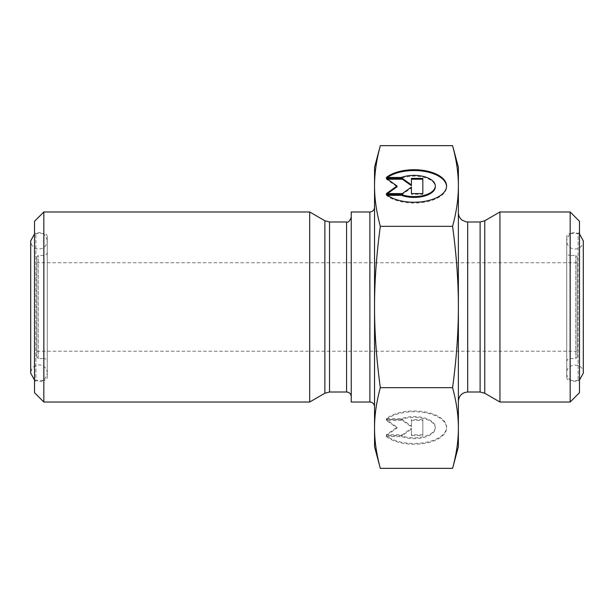 <?xml version="1.0" encoding="UTF-8"?>
<svg xmlns="http://www.w3.org/2000/svg" width="614" height="614" viewBox="0 0 614 614"><rect width="100%" height="100%" fill="white"/><g stroke="black" fill="none" stroke-linecap="round" stroke-linejoin="round"><path stroke-width="0.46" stroke-dasharray="3.07 2.3" d="M374.54 167.269L374.54 446.731M351.246 402.016L351.246 211.983M351.246 396.659L351.246 217.341L351.246 396.659M386.398 177.454L386.398 178.26L401.426 178.26A21.244 10.622 180 0 1 423.629 177.308A21.244 10.622 180 0 1 435.318 186.794M386.398 194.523L386.398 195.329A32.511 16.256 0 0 0 422.946 202.436A32.511 16.256 0 0 0 446.585 186.794A32.511 16.256 0 0 0 446.578 186.387M387.465 177.454A32.511 16.256 0 0 0 386.398 178.26M401.426 177.454L401.426 178.26M387.465 195.329L386.398 195.329M422.823 178.398L422.823 179.204M411.441 178.398L411.441 185.704M387.534 179.204L386.398 179.204L397.028 186.794M386.398 178.398L386.398 179.204M387.534 193.579L386.398 194.385L402.339 194.385L411.441 187.876L411.441 187.07M386.398 193.579L386.398 194.385M402.339 193.579L402.339 194.385M411.441 194.385L411.441 193.579L411.441 194.385L422.823 194.385L422.823 193.579L422.823 194.385M386.398 436.546A32.511 16.256 -0 0 0 422.946 443.653A32.511 16.256 -0 0 0 446.585 428.012A32.511 16.256 -0 0 0 422.946 412.37A32.511 16.256 -0 0 0 386.398 419.477L401.426 419.477A21.244 10.622 180 0 1 423.629 418.525A21.244 10.622 180 0 1 435.318 428.012A21.244 10.622 180 0 1 423.629 437.498A21.244 10.622 180 0 1 401.426 436.546L386.398 436.546L386.398 435.74L401.426 435.74A21.244 10.622 0 0 0 423.629 436.692A21.244 10.622 0 0 0 435.318 427.206A21.244 10.622 0 0 0 423.629 417.72A21.244 10.622 0 0 0 401.426 418.671L386.398 418.671A32.511 16.256 180 0 1 422.946 411.564A32.511 16.256 180 0 1 446.585 427.206A32.511 16.256 180 0 1 422.946 442.847A32.511 16.256 180 0 1 386.398 435.74M386.398 419.477L386.398 418.671M401.426 436.546L401.426 435.74M401.426 419.477L401.426 418.671M422.823 434.796L411.441 434.796L411.441 428.296L402.339 434.796L386.398 434.796L397.028 427.206L386.398 419.615L402.339 419.615L411.441 426.124L411.441 419.615L422.823 419.615L422.823 435.602L422.823 420.421L411.441 420.421L411.441 426.93L402.339 420.421L386.398 420.421L397.028 428.012L386.398 435.602L402.339 435.602L411.441 429.102L411.441 435.602L422.823 435.602M411.441 435.602L411.441 434.796M411.441 429.102L411.441 428.296M402.339 435.602L402.339 434.796M386.398 435.602L386.398 434.796M397.028 428.012L397.028 427.206M386.398 420.421L386.398 419.615M402.339 420.421L402.339 419.615M411.441 426.93L411.441 426.124M411.441 420.421L411.441 419.615M422.823 420.421L422.823 419.615M452.587 226.328C456.478 255.056 458.412 281.949 458.382 307L458.382 185.988C458.412 198.514 456.478 211.96 452.587 226.328L380.327 226.328C376.436 211.96 374.509 198.514 374.54 185.988C374.509 173.463 376.436 160.016 380.327 145.648M452.587 387.672C456.478 402.04 458.412 415.486 458.382 428.012L458.382 307C458.412 332.051 456.478 358.944 452.587 387.672L380.327 387.672C376.436 358.944 374.509 332.051 374.54 307C374.509 281.949 376.436 255.056 380.327 226.328M458.382 446.731L458.382 428.012C458.412 440.537 456.478 453.984 452.587 468.352M452.587 145.648C456.478 160.016 458.412 173.463 458.382 185.988L458.382 167.269M380.327 468.352C376.436 453.984 374.509 440.537 374.54 428.012C374.509 415.486 376.436 402.04 380.327 387.672M36.848 357.164L36.848 256.836L36.848 357.164L38.245 358.561L44.024 358.561L44.024 255.439L44.024 358.561C46.004 358.753 47.086 359.842 47.278 361.823L47.278 252.177L47.278 361.823M36.848 307L36.848 351.246L36.848 307M47.278 377.196L47.278 236.804L47.278 377.196C47.086 379.176 46.004 380.258 44.024 380.45L44.024 233.55L44.024 380.45L35.919 380.45L35.919 233.55L35.919 380.45L34.522 381.854L34.522 232.146L34.522 381.854M34.522 392.707L34.522 221.293M43.832 211.983L43.832 402.016M309.686 211.983L309.686 402.016M577.152 256.836L577.152 357.164L577.152 256.836L575.755 255.439L569.976 255.439L569.976 358.561L569.976 255.439C567.996 255.247 566.914 254.158 566.722 252.177L566.722 361.823L566.722 252.177M577.152 262.754L577.152 351.246L577.152 262.754L36.848 262.754M566.722 236.804L566.722 377.196L566.722 236.804C566.914 234.824 567.996 233.742 569.976 233.55L569.976 380.45L569.976 233.55L578.081 233.55L578.081 380.45L578.081 233.55L579.478 232.146L579.478 381.854L579.478 232.146M579.478 221.293L579.478 392.707M570.168 402.016L570.168 211.983M499.942 402.016L499.942 211.983M458.382 401.318L458.382 212.682L458.382 401.318M369.881 402.016L369.881 211.983M346.588 392.008L346.588 221.992M329.526 221.992L329.526 392.008M38.245 358.561L38.245 255.439L38.245 358.561M324.867 393.252L324.867 220.748M575.755 255.439L575.755 358.561L575.755 255.439M480.102 392.008L480.102 221.992M484.761 220.748L484.761 393.252M467.691 221.992L467.691 392.008M446.585 185.988L446.585 186.794M446.585 428.012L446.585 427.206M435.318 428.012L435.318 427.206M47.278 252.177C47.071 254.173 45.981 255.263 44.024 255.439L38.245 255.439L36.848 256.836M47.278 236.804C47.071 234.809 45.981 233.719 44.024 233.55L35.919 233.55L34.522 232.146M566.722 361.823C566.929 359.827 568.019 358.737 569.976 358.561L575.755 358.561L577.152 357.164M566.722 377.196C566.929 379.191 568.019 380.281 569.976 380.45L578.081 380.45L579.478 381.854M36.848 351.246L577.152 351.246M579.478 233.88L575.011 232.568C570.782 232.33 568.011 235.093 566.722 240.857L566.722 373.143C566.331 375.515 568.625 381.01 575.011 381.432L579.478 380.12M566.722 240.857L566.722 373.143C566.154 362.506 583.807 362.398 583.3 373.143L583.3 240.857C584.298 245.032 577.513 252.162 570.13 247.557C567.919 245.869 566.783 243.635 566.722 240.857M47.278 307L47.278 240.857C46.503 246.774 43.095 249.468 37.055 248.923C33.087 247.695 30.969 245.009 30.7 240.857L30.7 373.143C31.506 367.395 34.706 364.67 40.301 364.954C44.622 365.975 46.956 368.707 47.278 373.143L47.278 307M34.522 380.12L38.989 381.432C42.85 381.969 45.613 379.206 47.278 373.143L47.278 240.857C46.019 235.116 43.256 232.353 38.989 232.568L34.522 233.88"/><path stroke-width="0.92" d="M369.881 402.016L369.881 211.983L351.246 211.983L351.246 402.016L369.881 402.016C372.706 402.293 374.264 403.851 374.54 406.675M380.327 145.648C376.436 160.016 374.509 173.463 374.54 185.988C374.509 198.514 376.436 211.96 380.327 226.328C376.436 255.056 374.509 281.949 374.54 307C374.509 332.051 376.436 358.944 380.327 387.672C376.436 402.04 374.509 415.486 374.54 428.012C374.509 440.537 376.436 453.984 380.327 468.352L374.54 446.731L374.54 167.269L380.327 145.648L452.587 145.648C456.478 160.016 458.412 173.463 458.382 185.988L458.382 446.731L452.587 468.352C456.478 453.984 458.412 440.537 458.382 428.012C458.412 415.486 456.478 402.04 452.587 387.672C456.478 358.944 458.412 332.051 458.382 307C458.412 281.949 456.478 255.056 452.587 226.328C456.478 211.96 458.412 198.514 458.382 185.988L458.382 167.269L452.587 145.648M351.246 217.341C349.704 221.155 348.146 222.705 346.588 221.992L346.588 392.008C349.42 392.277 350.97 393.835 351.246 396.659M346.588 392.008L329.526 392.008L329.526 221.992L324.867 220.748L324.867 393.252L329.526 392.008M386.398 177.454A32.511 16.256 180 0 1 422.946 170.347A32.511 16.256 180 0 1 446.585 185.988A32.511 16.256 180 0 1 422.946 201.63A32.511 16.256 180 0 1 386.398 194.523L401.426 194.523A21.244 10.622 0 0 0 423.629 195.475A21.244 10.622 0 0 0 435.318 185.988A21.244 10.622 0 0 0 423.629 176.502A21.244 10.622 0 0 0 401.426 177.454L386.398 177.454M446.578 186.387A32.511 16.256 0 0 0 423.483 171.229A32.511 16.256 0 0 0 387.465 177.454M435.318 185.988L435.318 186.794A21.244 10.622 180 0 1 423.629 196.28A21.244 10.622 180 0 1 401.426 195.329L387.465 195.329M401.426 194.523L401.426 195.329M411.441 187.876L411.441 193.579L411.441 187.07L402.339 193.579L386.398 193.579L397.028 185.988L386.398 178.398L402.339 178.398L411.441 184.898L411.441 178.398L422.823 178.398L422.823 193.579L422.823 179.204L411.441 179.204M411.441 184.898L411.441 185.704L402.339 179.204L387.534 179.204M402.339 178.398L402.339 179.204M397.028 185.988L397.028 186.794L387.534 193.579M422.823 193.579L411.441 193.579M380.327 387.672L452.587 387.672M380.327 468.352L452.587 468.352M380.327 226.328L452.587 226.328M43.832 211.983L34.522 221.293L34.522 392.707L43.832 402.016L43.832 211.983L309.686 211.983L309.686 402.016L43.832 402.016M324.867 393.252L309.686 402.016M570.168 402.016L579.478 392.707L579.478 221.293L570.168 211.983L570.168 402.016L499.942 402.016L499.942 211.983L570.168 211.983M499.942 402.016L484.761 393.252L480.102 392.008L467.691 392.008C462.035 392.553 458.927 395.662 458.382 401.318M467.691 392.008L467.691 221.992L480.102 221.992L480.102 392.008M484.761 393.252L484.761 220.748L499.942 211.983M369.881 211.983C372.706 211.707 374.264 210.149 374.54 207.325M346.588 221.992L329.526 221.992M324.867 220.748L309.686 211.983M480.102 221.992L484.761 220.748M467.691 221.992L466.018 221.846L462.104 220.127C459.694 218.231 458.451 215.744 458.382 212.682M579.478 233.88L583.3 240.857L583.3 373.135M579.478 380.12L583.3 373.143M34.522 380.12L30.7 373.143L30.7 240.857L34.522 233.88"/></g></svg>
